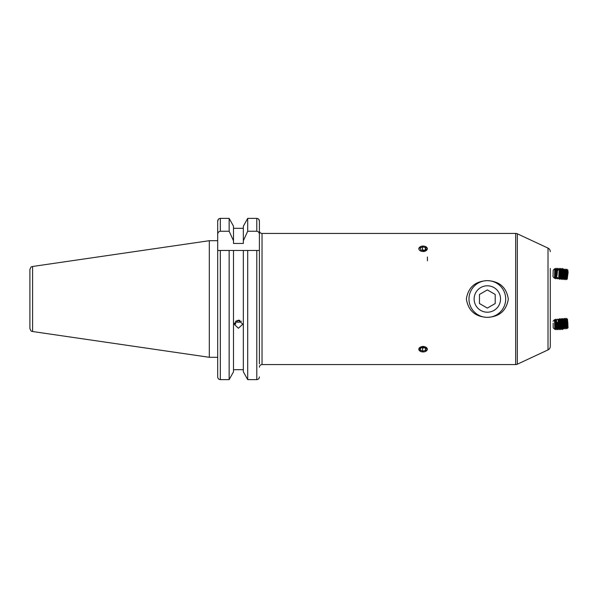 <?xml version="1.0" encoding="UTF-8"?>
<svg xmlns="http://www.w3.org/2000/svg" width="598" height="598" viewBox="0 0 598 598"><rect width="100%" height="100%" fill="white"/><g stroke="black" fill="none" stroke-linecap="round" stroke-linejoin="round"><path stroke-width="0.9" d="M234.311 322.95L235.649 324.191L235.649 321.41M32.591 331.524C31.791 330.784 31.358 332.63 29.9 328.407L29.9 269.593C31.358 265.37 31.791 267.216 32.591 266.476L209.307 240.702L209.307 357.298L32.591 331.524L32.591 266.476M259.405 363.846L259.405 221.088C259.27 219.459 258.396 218.554 256.781 218.375L247.699 218.375L243.341 226.201L247.699 218.375L247.699 231.239L243.341 240.77L243.341 243.438L233.504 243.438L233.504 240.77L229.146 231.239L220.326 231.239C218.606 231.583 217.732 232.667 217.702 234.491L217.702 250.472L247.699 250.472L243.341 250.472L243.341 371.799L247.699 379.625L247.699 250.472L259.405 250.472M259.405 376.912C259.27 378.534 258.396 379.438 256.781 379.625L247.699 379.625L243.341 371.799M238.423 320.117L242.751 324.228L238.423 328.257L234.095 324.228L238.423 320.117M243.341 369.684L233.504 369.684M233.504 371.799L229.146 379.625L233.504 371.799L233.504 250.472L229.146 250.472L229.146 379.625L220.326 379.625C218.711 379.446 217.836 378.541 217.702 376.912L217.702 250.472M259.405 367.194A2.624 2.624 0 0 1 262.029 364.571L515.67 364.571A3.932 3.932 0 0 0 517.33 364.204L548.015 349.897A3.932 3.932 0 0 0 550.287 346.332L550.287 272.77M487.34 317.359A18.359 18.359 0 0 1 468.982 299A18.359 18.359 0 0 1 487.34 280.641C475.238 281.202 468.249 287.309 466.358 298.978C468.241 310.683 475.238 316.813 487.34 317.359C499.427 316.798 506.416 310.698 508.322 299.06C506.476 287.354 499.487 281.217 487.34 280.641A18.359 18.359 0 0 1 505.699 299A18.359 18.359 0 0 1 487.34 317.359M550.287 251.668A3.932 3.932 0 0 0 548.015 248.103L517.33 233.796A3.932 3.932 0 0 0 515.67 233.429L262.029 233.429A2.624 2.624 0 0 1 259.405 230.806M550.287 268.427L550.287 325.23M420.805 246.481L418.75 248.768M425.342 351.527L427.406 349.232L423.078 346.339L418.75 349.232L420.805 351.519M423.989 251.594L427.406 248.768L425.342 246.481M259.405 233.429L259.405 221.088L258.665 219.197M217.702 323.219L217.702 317.979M217.702 234.491L217.702 221.088L218.427 219.212M209.307 240.702L217.702 240.702L217.702 221.088C217.836 219.459 218.711 218.554 220.326 218.375L219.324 218.576M209.307 357.298L217.702 357.298L217.702 376.912C217.836 378.534 218.711 379.438 220.326 379.625L229.146 379.625M218.666 218.988L219.212 218.629M229.146 231.239L229.146 218.375L233.504 226.201L229.146 218.375L220.326 218.375L220.326 231.239M256.804 218.375L257.783 218.576M233.504 240.77L233.504 226.201M243.341 228.316L233.504 228.316M243.341 240.77L243.341 226.201M259.405 234.491C259.382 232.667 258.508 231.583 256.781 231.239L247.699 231.239M29.9 328.407L29.9 275.192M259.3 250.472L256.781 250.472L256.781 379.625M498.777 305.608A13.208 13.208 0 0 0 493.941 287.563A13.208 13.208 0 0 0 475.903 292.392A13.208 13.208 0 0 0 480.732 310.437A13.208 13.208 0 0 0 498.777 305.608M495.211 294.455L487.34 289.91L479.469 294.455L479.469 303.545L487.34 308.09L495.211 303.545L495.211 294.455M557.037 275.476L557.508 270.588L557.037 275.476M558.3 269.892L559.257 268.375L558.696 278.137L558.502 278.758L557.074 277.121M558.981 278.212L559.623 279.266L559.818 278.578L560.304 268.808L559.549 269.758L559.137 277.644L558.539 278.758M560.326 268.794L560.558 271.447L559.623 279.266M561.103 269.885L560.715 277.749L559.803 279.259M561.126 269.862L561.911 268.906L561.985 271.544L561.402 278.683L561.208 279.371L560.558 278.317M561.911 268.906L561.358 279.378L562.165 278.399L562.785 279.475L563.137 278.803L563.667 269.04L562.785 279.475M562.688 269.997L562.165 278.399M562.711 269.967L563.488 269.01M564.265 270.102L563.742 278.504L564.348 279.565L565.304 271.769L565.073 269.115L564.37 279.58M564.288 270.072L565.073 269.115M565.85 270.206L565.461 278.07L564.549 279.58M566.142 279.004L566.807 269.227L566.142 279.004M565.872 270.176L566.65 269.22M567.427 270.311L567.039 278.175L566.127 279.685M566.882 278.743L567.203 279.191L567.345 278.593L567.868 272.217L567.823 269.885L567.45 270.289L566.829 269.25M567.823 269.885L568.1 272.464L567.203 279.191M553.195 270.184L553.015 276.732L554.525 278.317L554.78 268.674L553.195 270.184M555.191 269.287L554.966 277.726M554.787 268.681L555.183 269.287L555.923 268.285L555.647 278.773L556.08 268.285L556.775 269.332L556.544 277.771L557.231 278.817L557.927 278.092M557.194 277.255L557.231 278.81M556.768 269.332L557.508 268.33L557.321 271.619M558.36 269.369L557.672 268.33L557.515 270.588L559.152 269.145M558.786 278.451L558.981 278.862L558.936 278.264M557.343 277.427L557.388 278.817M559.1 268.375L559.01 269.272M560.393 268.801L560.685 268.412L560.618 269.01M560.685 268.412L560.752 269.242M561.941 268.906L562.27 268.457L562.195 269.122M562.27 268.457L562.337 269.354M423.96 251.422A4.223 2.713 -0 0 0 427.211 248.2A4.223 2.713 -0 0 0 422.195 246.114A4.223 2.713 -0 0 0 418.944 249.336A4.223 2.713 -0 0 0 423.96 251.422M425.955 249.366L425.328 247.467L422.45 246.862L420.2 248.17L420.828 250.069L423.705 250.674L425.955 249.366M421.769 250.27L422.45 249.874L422.45 246.862M424.386 250.278L422.45 249.874M425.328 249.732L425.328 247.467M553.143 323.226L553.195 327.816L553.143 323.226M554.966 320.274L555.183 328.713L555.923 329.715L555.647 319.227L554.966 320.274L554.525 319.683L554.787 329.319L553.195 327.816M556.088 329.707L556.798 328.317L556.551 320.229L555.804 319.227L555.931 329.715M557.426 322.322L557.672 329.67L557.426 322.322M558.36 328.631L559.1 329.633L559.01 322.277L558.824 319.145L558.128 320.184L558.383 328.272L557.672 329.662M559.721 320.139L560.408 319.1L560.722 329.147L560.685 329.588L559.945 328.586L559.721 320.147L558.981 319.138L559.1 329.633M560.685 329.588L560.565 319.1L561.305 320.102L561.559 328.19L560.842 329.58M561.305 320.094L561.993 319.055L562.426 329.543L562.15 319.055L562.89 320.057L563.144 328.145L562.434 329.535M563.204 319.586L563.458 328.952L562.89 320.057M419.123 350.189A4.223 2.713 180 0 0 424.565 351.774A4.223 2.713 180 0 0 427.032 348.275A4.223 2.713 180 0 0 421.59 346.691A4.223 2.713 180 0 0 419.123 350.189M422.584 351.153L425.417 350.465L425.911 348.544L423.571 347.311L420.738 347.999L420.245 349.92L422.584 351.153L422.584 348.141L421.822 347.737M425.417 348.283L425.417 350.465M422.584 348.141L424.333 347.715M560.266 319.317L559.623 318.734L559.519 319.87M561.873 319.242L561.186 318.644L561.096 319.825M559.78 318.727L559.676 320.079M563.705 319.504L564.348 318.435L565.043 328.87L564.131 327.36L563.742 319.496L562.785 318.525L562.681 319.773M561.358 318.622L561.253 320.027M563.114 328.504L563.548 328.78M562.942 318.51L562.838 319.982M565.043 328.87L565.872 327.824M565.304 319.369L564.519 318.405L564.445 321.051L565.222 328.878M565.319 319.392L565.85 327.794L566.807 328.773L567.45 327.711M565.282 319.392L565.925 318.33L566.627 328.765M566.882 319.257L566.104 318.3L566.022 320.939L566.807 328.773M566.904 319.287L567.293 327.151L567.779 328.13L567.106 321.148L567.158 318.809L567.495 319.25L568.055 327.637L567.495 319.25M568.055 327.637L567.779 328.13M567.509 321.948L567.958 326.471L567.801 321.926M235.53 321.178A4.223 3.969 180 0 0 241.315 321.178M236.703 320.461L239.35 320.999L239.94 320.386M239.35 320.214L239.35 320.999M220.326 379.625L220.326 250.472M262.029 364.571L262.029 233.429M515.67 364.571L515.67 233.429M548.015 349.897L548.015 248.103M517.33 364.204L517.33 233.796M256.781 231.239L256.781 218.375M427.406 260.81L427.406 256.991M563.742 278.504L562.965 279.475M565.304 278.631L565.925 279.67M565.887 270.206L565.245 269.145M564.303 270.102L563.667 269.04M562.725 269.997L562.083 268.928M561.141 269.892L560.505 268.823M559.564 269.788L559.182 269.16M554.525 278.317L554.959 277.734L555.647 278.773M556.544 277.778L555.804 278.773M563.099 269.474L562.434 268.465M561.492 269.406L560.842 268.42M559.885 269.332L559.257 268.375M556.544 320.222L557.231 319.19M558.136 320.184L557.396 319.183M561.529 328.541L562.27 329.543M559.945 328.579L559.257 329.625M556.775 328.668L557.508 329.67M555.191 328.713L554.787 329.319M553.015 321.268L554.518 319.683M559.197 319.429L559.601 318.756M560.76 319.354L561.186 318.644M562.314 319.28L562.763 318.54M566.867 319.287L567.158 318.809M564.288 327.928L563.667 328.96M563.099 328.526L563.466 328.975M561.492 328.594L561.881 329.079M559.885 328.668L560.304 329.192M557.927 319.908L558.502 319.242"/></g></svg>
